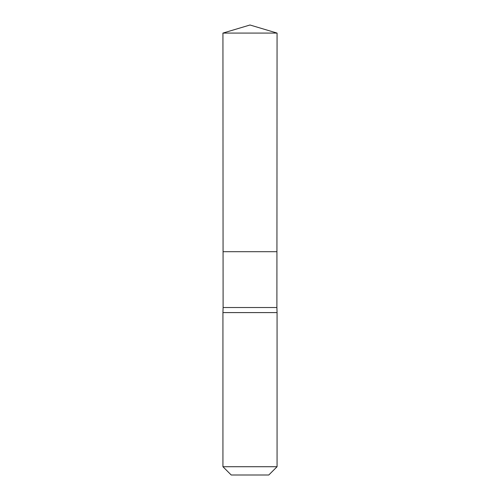 <?xml version="1.0" encoding="UTF-8"?>
<svg xmlns="http://www.w3.org/2000/svg" width="500" height="500" viewBox="0 0 500 500"><rect width="100%" height="100%" fill="white"/><g stroke="black" fill="none" stroke-linecap="round" stroke-linejoin="round"><path stroke-width="0.75" d="M222.931 33.081L223.069 251.694L276.931 251.694L276.894 307.519L223.106 307.519L223.069 251.694L276.931 251.694L277.069 33.081L222.931 33.081L250 25L277.069 33.081M223.106 307.519L222.931 312.594L277.069 312.594L276.894 307.519M277.069 466.712L222.931 466.712L231.219 475L268.781 475L277.069 466.712L277.069 312.594M250 251.694L276.931 251.694L277.069 33.081L250 25M222.931 466.712L222.931 312.594"/></g></svg>
